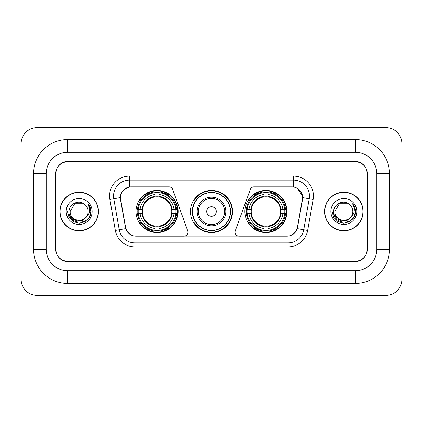 <?xml version="1.0" encoding="UTF-8"?>
<svg xmlns="http://www.w3.org/2000/svg" width="423" height="423" viewBox="0 0 423 423"><rect width="100%" height="100%" fill="white"/><g stroke="black" fill="none" stroke-linecap="round" stroke-linejoin="round"><path stroke-width="0.63" d="M187.971 232.164A3.976 3.976 0 0 1 183.994 236.14L136.132 236.14A10.728 10.728 0 0 1 125.568 227.273L120.661 199.455A10.728 10.728 0 0 1 131.225 186.86L168.951 186.86A3.976 3.976 0 0 1 172.684 189.478L187.727 230.805A3.976 3.976 0 0 1 187.971 232.164M244.88 211.5A21.06 21.06 0 0 0 265.94 232.56A21.06 21.06 0 0 0 287.005 211.5A21.06 21.06 0 0 0 265.94 190.44A21.06 21.06 0 0 0 244.88 211.5M135.995 211.5A21.06 21.06 0 0 0 157.06 232.56A21.06 21.06 0 0 0 178.12 211.5A21.06 21.06 0 0 0 157.06 190.44A21.06 21.06 0 0 0 135.995 211.5M137.887 213.488A19.273 19.273 0 0 1 137.887 209.512M246.773 213.488A19.273 19.273 0 0 1 246.773 209.512M195.489 222.228A19.273 19.273 0 0 1 195.489 200.772M232.56 211.5A21.06 21.06 0 0 1 211.5 232.56A21.06 21.06 0 0 1 190.44 211.5A21.06 21.06 0 0 1 211.5 190.44A21.06 21.06 0 0 1 232.56 211.5M291.775 186.86L254.049 186.86A3.976 3.976 0 0 0 250.316 189.478L235.273 230.805A3.976 3.976 0 0 0 239.006 236.14L286.868 236.14A10.728 10.728 0 0 0 297.432 227.273L302.339 199.455A10.728 10.728 0 0 0 291.775 186.86M355.357 139.574A34.173 34.173 0 0 1 389.53 173.747A34.173 34.173 0 0 0 355.357 139.574L67.643 139.574A34.173 34.173 0 0 0 33.47 173.747A34.173 34.173 0 0 1 67.643 139.574L67.643 152.291L355.357 152.291L67.643 152.291A21.457 21.457 0 0 0 46.186 173.747L46.186 249.253A21.457 21.457 0 0 0 67.643 270.709L355.357 270.709L67.643 270.709L67.643 283.426L355.357 283.426A34.173 34.173 0 0 0 389.53 249.253L389.53 173.747L376.814 173.747A21.457 21.457 0 0 0 355.357 152.291L355.357 139.574M355.357 161.824L67.643 161.824A11.923 11.923 0 0 0 55.725 173.747L55.725 249.253A11.923 11.923 0 0 0 67.643 261.176L355.357 261.176A11.923 11.923 0 0 0 367.275 249.253L367.275 173.747A11.923 11.923 0 0 0 355.357 161.824M389.53 249.253L376.814 249.253L376.814 173.747L376.814 249.253A21.457 21.457 0 0 1 355.357 270.709L355.357 283.426M401.85 143.545A15.894 15.894 0 0 0 385.956 127.651L37.044 127.651A15.894 15.894 0 0 0 21.15 143.545L21.15 279.455A15.894 15.894 0 0 0 37.044 295.349L385.956 295.349A15.894 15.894 0 0 0 401.85 279.455L401.85 143.545M33.47 249.253L46.186 249.253L46.186 173.747L33.47 173.747L33.47 249.253A34.173 34.173 0 0 0 67.643 283.426M59.897 211.5A19.273 19.273 0 0 0 79.17 230.773A19.273 19.273 0 0 0 98.443 211.5A19.273 19.273 0 0 0 79.17 192.227A19.273 19.273 0 0 0 59.897 211.5M324.557 211.5A19.273 19.273 0 0 0 343.83 230.773A19.273 19.273 0 0 0 363.103 211.5A19.273 19.273 0 0 0 343.83 192.227A19.273 19.273 0 0 0 324.557 211.5M120.418 196.002C121.449 191.032 124.452 188.024 129.438 186.982L293.562 186.982C298.538 188.018 301.546 191.027 302.582 196.002L302.54 199.455L297.306 228.621C295.735 232.946 292.663 235.431 288.095 236.087L134.905 236.087C130.347 235.442 127.275 232.951 125.694 228.621L120.46 199.455L120.418 196.002M123.468 189.98L129.438 186.982L129.438 180.108L293.562 180.108A15.894 15.894 0 0 1 309.213 198.762L303.751 229.758A15.894 15.894 0 0 1 288.095 242.892L134.905 242.892A15.894 15.894 0 0 1 119.249 229.758L113.787 198.762A15.894 15.894 0 0 1 129.438 180.108L129.438 176.132L293.562 176.132L293.562 186.982M297.337 188.298L302.582 196.002L302.699 197.615L313.131 199.45L307.664 230.45A19.87 19.87 0 0 1 288.095 246.868L134.905 246.868A19.87 19.87 0 0 1 115.336 230.45L109.869 199.45A19.87 19.87 0 0 1 129.438 176.132M135.931 236.14L134.905 236.087L134.905 246.868M288.095 246.868L288.095 236.087L287.069 236.14M309.213 198.762L303.751 229.758L297.306 228.621L294.096 233.512M128.973 233.575L125.694 228.621L115.336 230.45M297.633 227.273L297.57 227.611M125.43 227.611L125.367 227.273M109.869 199.45L120.301 197.594M367.079 173.351A11.923 11.923 0 0 0 355.156 161.427L67.844 161.427A11.923 11.923 0 0 0 55.921 173.351L55.921 249.649A11.923 11.923 0 0 0 67.844 261.573L355.156 261.573A11.923 11.923 0 0 0 367.079 249.649L367.079 173.351L367.079 249.649M55.921 173.351L55.921 249.649M98.242 211.5A19.077 19.077 0 0 0 79.17 192.423A19.077 19.077 0 0 0 60.092 211.5A19.077 19.077 0 0 0 79.17 230.577A19.077 19.077 0 0 0 98.242 211.5M86.054 217.274C81.285 223.719 69.716 219.595 70.186 211.5C69.636 223.09 88.703 223.09 88.153 211.5C88.703 223.09 69.636 223.09 70.186 211.5L74.675 203.722L83.659 203.722L85.055 204.711C79.54 198.937 68.928 203.696 69.028 211.5C68.018 225.369 90.501 225.729 90.866 212.172L90.882 211.5C90.85 208.555 89.872 205.964 87.942 203.738C89.406 206.144 89.925 208.729 89.491 211.5C89.073 213.858 87.926 215.783 86.054 217.274A8.983 8.983 0 0 0 88.153 211.5C88.703 223.09 69.636 223.09 70.186 211.5L74.675 203.722M88.153 211.5A8.983 8.983 0 0 0 85.055 204.711M86.625 216.793L82.57 220.298L77.256 221.039L72.365 218.828L69.309 214.413M66.21 211.5A12.96 12.96 0 0 0 79.17 224.46A12.96 12.96 0 0 0 92.124 211.5A12.96 12.96 0 0 0 79.17 198.54A12.96 12.96 0 0 0 66.21 211.5M87.942 203.738L90.882 211.838L90.332 207.952L90.882 211.838L90.332 207.952L90.882 211.838L88.032 203.838L90.882 211.838L88.032 203.838L90.882 211.5L89.316 217.359L85.028 221.647L79.17 223.217L73.311 221.647L69.023 217.359L67.453 211.5M88.032 203.838L90.882 211.849M362.908 211.5A19.077 19.077 0 0 0 343.83 192.423A19.077 19.077 0 0 0 324.758 211.5A19.077 19.077 0 0 0 343.83 230.577A19.077 19.077 0 0 0 362.908 211.5M352.814 211.5C353.364 223.09 334.297 223.09 334.847 211.5L339.341 203.722L348.325 203.722L349.715 204.711C344.2 198.937 333.588 203.696 333.689 211.5C332.679 225.369 355.161 225.729 355.526 212.172L355.547 211.5C355.51 208.555 354.532 205.964 352.608 203.738C354.072 206.144 354.585 208.729 354.157 211.5C353.734 213.858 352.586 215.783 350.715 217.274A8.983 8.983 0 0 0 352.814 211.5C353.364 223.09 334.297 223.09 334.847 211.5L339.341 203.722L348.325 203.722L349.715 204.711A8.983 8.983 0 0 1 352.814 211.5C353.364 223.09 334.297 223.09 334.847 211.5C334.382 219.595 345.945 223.719 350.715 217.274M351.286 216.793L347.23 220.298L341.916 221.039L337.025 218.828L333.969 214.413M330.876 211.5A12.96 12.96 0 0 0 343.83 224.46A12.96 12.96 0 0 0 356.79 211.5A12.96 12.96 0 0 0 343.83 198.54A12.96 12.96 0 0 0 330.876 211.5M352.608 203.738L355.542 211.838L354.997 207.952L355.542 211.838L354.997 207.952L355.542 211.838L352.692 203.838L355.542 211.838L352.692 203.838L355.547 211.5L353.977 217.359L349.689 221.647L343.83 223.217L337.972 221.647L333.684 217.359L332.118 211.5M352.692 203.838L355.542 211.849M159.043 230.313L159.043 231.111A19.712 19.712 0 0 0 176.666 213.488L175.868 213.488A18.913 18.913 0 0 1 159.043 230.313L159.043 228.473A17.089 17.089 0 0 0 174.027 213.488L171.627 213.488A14.705 14.705 0 0 0 159.043 196.933L159.043 192.687A18.913 18.913 0 0 1 175.868 209.512L176.666 209.512A19.712 19.712 0 0 0 159.043 191.889L159.043 192.687M138.247 213.488L137.449 213.488A19.712 19.712 0 0 0 155.072 231.111L155.072 230.313A18.913 18.913 0 0 1 138.247 213.488L140.087 213.488A17.089 17.089 0 0 0 155.072 228.473L155.072 226.067A14.705 14.705 0 0 0 171.627 213.488L172.214 213.488A15.286 15.286 0 0 1 159.043 226.654L159.043 228.473M155.072 192.687L155.072 191.889A19.712 19.712 0 0 0 137.449 209.512L138.247 209.512A18.913 18.913 0 0 1 155.072 192.687L155.072 194.527A17.089 17.089 0 0 0 140.087 209.512L142.488 209.512A14.705 14.705 0 0 0 155.072 226.067L155.072 226.654A15.286 15.286 0 0 1 141.901 213.488L140.087 213.488M138.284 213.488A18.876 18.876 0 0 1 138.284 209.512M159.043 192.729A18.876 18.876 0 0 0 155.072 192.729M175.831 209.512A18.876 18.876 0 0 1 175.831 213.488M175.868 209.512L174.027 209.512A17.089 17.089 0 0 0 159.043 194.527M174.027 213.488L175.868 213.488M155.072 228.473L155.072 230.313M171.627 209.512L174.027 209.512M159.043 226.094L159.043 226.654M155.072 226.067A14.705 14.705 0 0 1 142.488 213.488L141.901 213.488M159.043 230.271A18.876 18.876 0 0 1 155.072 230.271M140.087 209.512L138.247 209.512M155.072 196.906L155.072 194.527M159.043 196.933A14.705 14.705 0 0 0 142.488 209.512L141.901 209.512A15.286 15.286 0 0 1 155.072 196.346M159.043 196.906L159.043 196.346A15.286 15.286 0 0 1 172.214 209.512M140.521 200.772L139.4 200.772A20.664 20.664 0 0 1 177.723 211.5A20.664 20.664 0 0 1 139.4 222.228L140.521 222.228M267.928 230.313L267.928 231.111A19.712 19.712 0 0 0 285.551 213.488L284.753 213.488A18.913 18.913 0 0 1 267.928 230.313L267.928 228.473A17.089 17.089 0 0 0 282.913 213.488L280.512 213.488A14.705 14.705 0 0 0 267.928 196.933L267.928 192.687A18.913 18.913 0 0 1 284.753 209.512L285.551 209.512A19.712 19.712 0 0 0 267.928 191.889L267.928 192.687M247.132 213.488L246.334 213.488A19.712 19.712 0 0 0 263.957 231.111L263.957 230.313A18.913 18.913 0 0 1 247.132 213.488L248.973 213.488A17.089 17.089 0 0 0 263.957 228.473L263.957 226.067A14.705 14.705 0 0 0 280.512 213.488L281.099 213.488A15.286 15.286 0 0 1 267.928 226.654L267.928 228.473M263.957 192.687L263.957 191.889A19.712 19.712 0 0 0 246.334 209.512L247.132 209.512A18.913 18.913 0 0 1 263.957 192.687L263.957 194.527A17.089 17.089 0 0 0 248.973 209.512L251.373 209.512A14.705 14.705 0 0 0 263.957 226.067L263.957 226.654A15.286 15.286 0 0 1 250.786 213.488L248.973 213.488M247.169 213.488A18.876 18.876 0 0 1 247.169 209.512M267.928 192.729A18.876 18.876 0 0 0 263.957 192.729M284.716 209.512A18.876 18.876 0 0 1 284.716 213.488M284.753 209.512L282.913 209.512A17.089 17.089 0 0 0 267.928 194.527M282.913 213.488L284.753 213.488M263.957 228.473L263.957 230.313M280.512 209.512L282.913 209.512M267.928 226.094L267.928 226.654M263.957 226.067A14.705 14.705 0 0 1 251.373 213.488L250.786 213.488M267.928 230.271A18.876 18.876 0 0 1 263.957 230.271M248.973 209.512L247.132 209.512M263.957 196.906L263.957 194.527M267.928 196.933A14.705 14.705 0 0 0 251.373 209.512L250.786 209.512A15.286 15.286 0 0 1 263.957 196.346M267.928 196.906L267.928 196.346A15.286 15.286 0 0 1 281.099 209.512M249.406 200.772L248.28 200.772A20.664 20.664 0 0 1 286.609 211.5A20.664 20.664 0 0 1 248.28 222.228L249.406 222.228M216.269 211.5A4.769 4.769 0 0 0 211.5 206.731A4.769 4.769 0 0 0 206.731 211.5A4.769 4.769 0 0 0 211.5 216.269A4.769 4.769 0 0 0 216.269 211.5M225.808 211.5A14.308 14.308 0 0 0 211.5 197.192A14.308 14.308 0 0 0 197.192 211.5A14.308 14.308 0 0 0 211.5 225.808A14.308 14.308 0 0 0 225.808 211.5A14.308 14.308 0 0 1 211.5 225.808A14.308 14.308 0 0 1 197.192 211.5M230.376 211.5A18.876 18.876 0 0 0 211.5 192.624A18.876 18.876 0 0 0 192.624 211.5A18.876 18.876 0 0 0 211.5 230.376A18.876 18.876 0 0 0 230.376 211.5M232.164 211.5A20.664 20.664 0 0 1 193.84 222.228L195.754 222.228A19.056 19.056 0 0 0 224.105 225.787A19.056 19.056 0 0 0 224.105 197.213A19.056 19.056 0 0 0 195.754 200.772L193.84 200.772A20.664 20.664 0 0 1 232.164 211.5M293.562 176.132A19.87 19.87 0 0 1 313.131 199.45M113.787 198.762A15.894 15.894 0 0 1 113.544 196.002M303.751 229.758L307.664 230.45M159.043 226.067A14.705 14.705 0 0 0 171.627 213.488M155.072 230.45A19.056 19.056 0 0 0 159.043 230.45M176.005 213.488A19.056 19.056 0 0 0 176.005 209.512M159.043 192.55A19.056 19.056 0 0 0 155.072 192.55M267.928 226.067A14.705 14.705 0 0 0 280.512 213.488M263.957 230.45A19.056 19.056 0 0 0 267.928 230.45M284.891 213.488A19.056 19.056 0 0 0 284.891 209.512M267.928 192.55A19.056 19.056 0 0 0 263.957 192.55M224.645 211.5A13.145 13.145 0 0 0 211.5 198.355A13.145 13.145 0 0 0 198.355 211.5A13.145 13.145 0 0 0 211.5 224.645A13.145 13.145 0 0 0 224.645 211.5"/></g></svg>
